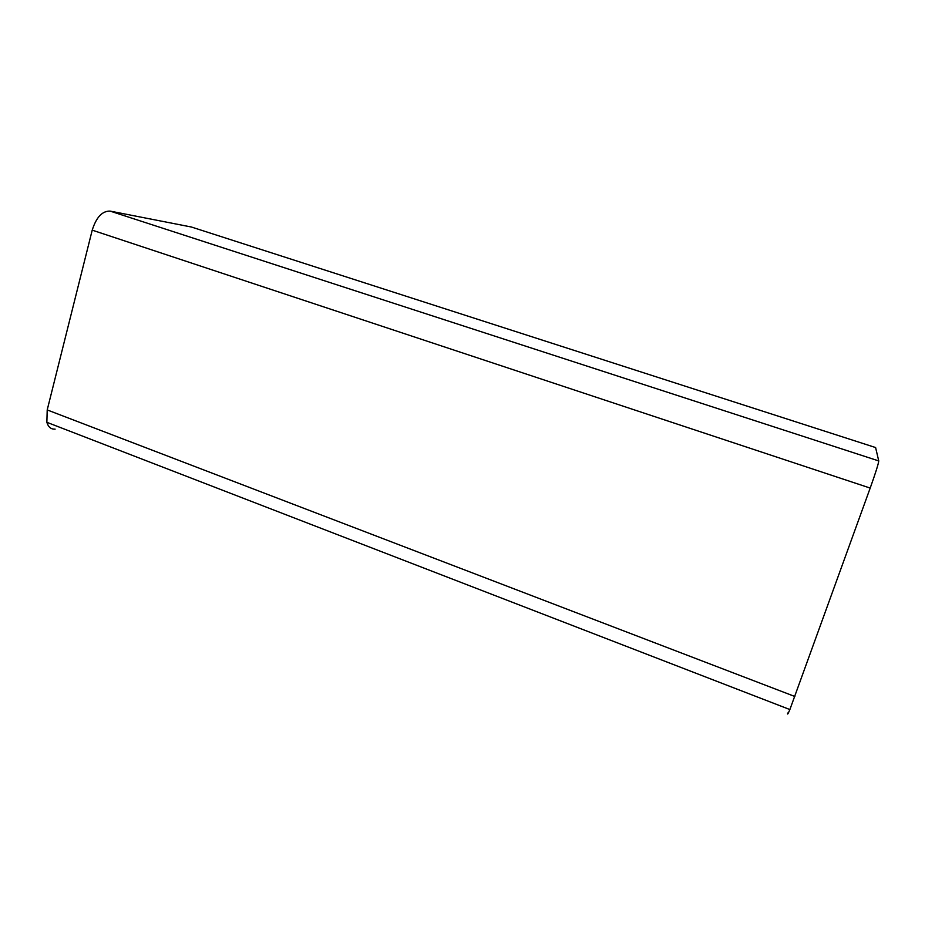 <?xml version="1.0" encoding="UTF-8"?>
<svg xmlns="http://www.w3.org/2000/svg" width="925" height="925" viewBox="0 0 925 925"><rect width="100%" height="100%" fill="white"/><g stroke="black" fill="none" stroke-linecap="round" stroke-linejoin="round"><path stroke-width="1.39" d="M787.661 713.048C787.314 715.094 788.042 713.927 789.881 709.556L870.194 488.076C875.651 472.733 878.507 463.679 878.75 460.928L875.593 447.55M55.118 429.142C51.037 429.373 48.285 427.096 46.863 422.309L47.21 409.925L92.223 230.152C96.293 217.259 102.247 210.912 110.075 211.097L191.336 227.007M110.075 211.097L878.75 460.928M92.223 230.152L870.194 488.076M190.827 226.833L875.64 447.561M47.21 409.925L794.864 696.49M46.863 422.309L789.881 709.556"/></g></svg>
